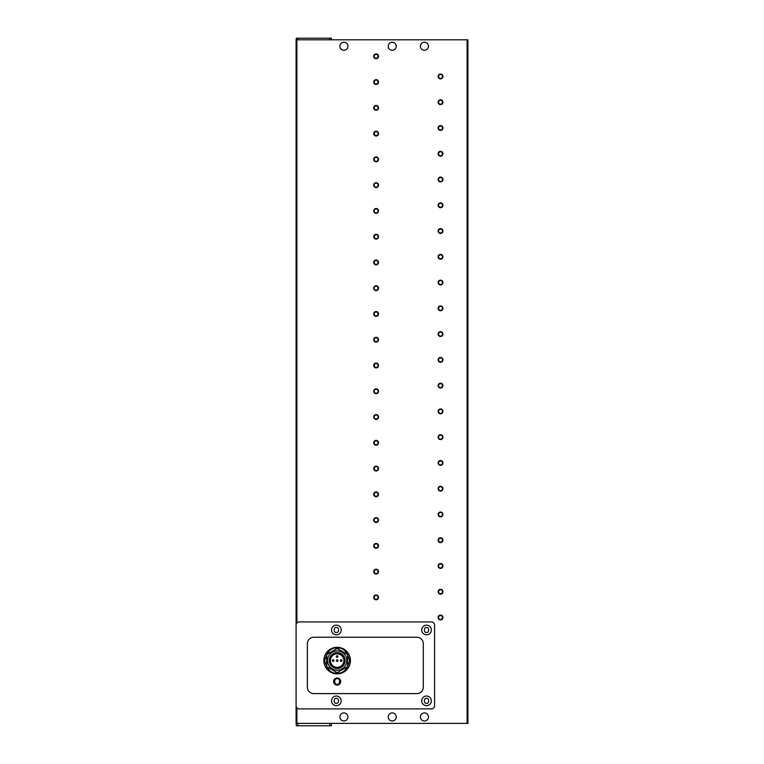 <?xml version="1.0" encoding="UTF-8"?>
<svg xmlns="http://www.w3.org/2000/svg" width="764" height="764" viewBox="0 0 764 764"><rect width="100%" height="100%" fill="white"/><g stroke="black" fill="none" stroke-linecap="round" stroke-linejoin="round"><path stroke-width="1.15" d="M337.153 673.867A13.284 13.284 0 0 1 323.869 660.583A13.284 13.284 0 0 1 337.153 647.299A13.284 13.284 0 0 1 350.437 660.583A13.284 13.284 0 0 1 337.153 673.867A13.284 13.284 0 0 0 350.437 660.583A13.284 13.284 0 0 0 337.153 647.299M392.228 720.968A4.03 4.03 0 0 1 388.198 716.947A4.03 4.03 0 0 1 392.228 712.917A4.03 4.03 0 0 1 396.249 716.947A4.03 4.03 0 0 1 392.228 720.968M424.431 720.968A4.03 4.03 0 0 1 420.41 716.947A4.03 4.03 0 0 1 424.431 712.917A4.03 4.03 0 0 1 428.461 716.947A4.03 4.03 0 0 1 424.431 720.968M392.228 50.281A4.03 4.03 0 0 1 388.198 46.251A4.03 4.03 0 0 1 392.228 42.23A4.03 4.03 0 0 1 396.249 46.251A4.03 4.03 0 0 1 392.228 50.281M424.431 50.281A4.03 4.03 0 0 1 420.41 46.251A4.03 4.03 0 0 1 424.431 42.23A4.03 4.03 0 0 1 428.461 46.251A4.03 4.03 0 0 1 424.431 50.281M343.915 720.968A4.03 4.03 0 0 1 339.894 716.947A4.03 4.03 0 0 1 343.915 712.917A4.03 4.03 0 0 1 347.945 716.947A4.03 4.03 0 0 1 343.915 720.968M343.915 50.281A4.03 4.03 0 0 1 339.894 46.251A4.03 4.03 0 0 1 343.915 42.23A4.03 4.03 0 0 1 347.945 46.251A4.03 4.03 0 0 1 343.915 50.281M440.532 615.526A1.977 1.977 0 0 0 438.555 617.503A1.977 1.977 0 0 0 440.532 619.489A1.977 1.977 0 0 0 442.518 617.503A1.977 1.977 0 0 0 440.532 615.526M438.116 617.503A2.416 2.416 0 0 1 440.532 615.087A2.416 2.416 0 0 1 442.948 617.503A2.416 2.416 0 0 1 440.532 619.919A2.416 2.416 0 0 1 438.116 617.503M440.532 589.76A1.977 1.977 0 0 0 438.555 591.747A1.977 1.977 0 0 0 440.532 593.724A1.977 1.977 0 0 0 442.518 591.747A1.977 1.977 0 0 0 440.532 589.76M438.116 591.747A2.416 2.416 0 0 1 440.532 589.331A2.416 2.416 0 0 1 442.948 591.747A2.416 2.416 0 0 1 440.532 594.153A2.416 2.416 0 0 1 438.116 591.747M440.532 563.994A1.977 1.977 0 0 0 438.555 565.981A1.977 1.977 0 0 0 440.532 567.958A1.977 1.977 0 0 0 442.518 565.981A1.977 1.977 0 0 0 440.532 563.994M438.116 565.981A2.416 2.416 0 0 1 440.532 563.565A2.416 2.416 0 0 1 442.948 565.981A2.416 2.416 0 0 1 440.532 568.397A2.416 2.416 0 0 1 438.116 565.981M440.532 538.228A1.977 1.977 0 0 0 438.555 540.215A1.977 1.977 0 0 0 440.532 542.192A1.977 1.977 0 0 0 442.518 540.215A1.977 1.977 0 0 0 440.532 538.228M438.116 540.215A2.416 2.416 0 0 1 440.532 537.799A2.416 2.416 0 0 1 442.948 540.215A2.416 2.416 0 0 1 440.532 542.631A2.416 2.416 0 0 1 438.116 540.215M440.532 512.472A1.977 1.977 0 0 0 438.555 514.449A1.977 1.977 0 0 0 440.532 516.426A1.977 1.977 0 0 0 442.518 514.449A1.977 1.977 0 0 0 440.532 512.472M438.116 514.449A2.416 2.416 0 0 1 440.532 512.033A2.416 2.416 0 0 1 442.948 514.449A2.416 2.416 0 0 1 440.532 516.865A2.416 2.416 0 0 1 438.116 514.449M440.532 486.706A1.977 1.977 0 0 0 438.555 488.683A1.977 1.977 0 0 0 440.532 490.66A1.977 1.977 0 0 0 442.518 488.683A1.977 1.977 0 0 0 440.532 486.706M438.116 488.683A2.416 2.416 0 0 1 440.532 486.267A2.416 2.416 0 0 1 442.948 488.683A2.416 2.416 0 0 1 440.532 491.099A2.416 2.416 0 0 1 438.116 488.683M440.532 460.94A1.977 1.977 0 0 0 438.555 462.917A1.977 1.977 0 0 0 440.532 464.894A1.977 1.977 0 0 0 442.518 462.917A1.977 1.977 0 0 0 440.532 460.94M438.116 462.917A2.416 2.416 0 0 1 440.532 460.501A2.416 2.416 0 0 1 442.948 462.917A2.416 2.416 0 0 1 440.532 465.333A2.416 2.416 0 0 1 438.116 462.917M440.532 435.174A1.977 1.977 0 0 0 438.555 437.151A1.977 1.977 0 0 0 440.532 439.128A1.977 1.977 0 0 0 442.518 437.151A1.977 1.977 0 0 0 440.532 435.174M438.116 437.151A2.416 2.416 0 0 1 440.532 434.735A2.416 2.416 0 0 1 442.948 437.151A2.416 2.416 0 0 1 440.532 439.567A2.416 2.416 0 0 1 438.116 437.151M440.532 409.408A1.977 1.977 0 0 0 438.555 411.385A1.977 1.977 0 0 0 440.532 413.372A1.977 1.977 0 0 0 442.518 411.385A1.977 1.977 0 0 0 440.532 409.408M438.116 411.385A2.416 2.416 0 0 1 440.532 408.969A2.416 2.416 0 0 1 442.948 411.385A2.416 2.416 0 0 1 440.532 413.801A2.416 2.416 0 0 1 438.116 411.385M440.532 383.643A1.977 1.977 0 0 0 438.555 385.619A1.977 1.977 0 0 0 440.532 387.606A1.977 1.977 0 0 0 442.518 385.619A1.977 1.977 0 0 0 440.532 383.643M438.116 385.619A2.416 2.416 0 0 1 440.532 383.203A2.416 2.416 0 0 1 442.948 385.619A2.416 2.416 0 0 1 440.532 388.036A2.416 2.416 0 0 1 438.116 385.619M440.532 357.877A1.977 1.977 0 0 0 438.555 359.854A1.977 1.977 0 0 0 440.532 361.84A1.977 1.977 0 0 0 442.518 359.854A1.977 1.977 0 0 0 440.532 357.877M438.116 359.854A2.416 2.416 0 0 1 440.532 357.447A2.416 2.416 0 0 1 442.948 359.854A2.416 2.416 0 0 1 440.532 362.27A2.416 2.416 0 0 1 438.116 359.854M440.532 332.111A1.977 1.977 0 0 0 438.555 334.097A1.977 1.977 0 0 0 440.532 336.074A1.977 1.977 0 0 0 442.518 334.097A1.977 1.977 0 0 0 440.532 332.111M438.116 334.097A2.416 2.416 0 0 1 440.532 331.681A2.416 2.416 0 0 1 442.948 334.097A2.416 2.416 0 0 1 440.532 336.513A2.416 2.416 0 0 1 438.116 334.097M440.532 306.345A1.977 1.977 0 0 0 438.555 308.331A1.977 1.977 0 0 0 440.532 310.308A1.977 1.977 0 0 0 442.518 308.331A1.977 1.977 0 0 0 440.532 306.345M438.116 308.331A2.416 2.416 0 0 1 440.532 305.915A2.416 2.416 0 0 1 442.948 308.331A2.416 2.416 0 0 1 440.532 310.747A2.416 2.416 0 0 1 438.116 308.331M440.532 280.589A1.977 1.977 0 0 0 438.555 282.565A1.977 1.977 0 0 0 440.532 284.542A1.977 1.977 0 0 0 442.518 282.565A1.977 1.977 0 0 0 440.532 280.589M438.116 282.565A2.416 2.416 0 0 1 440.532 280.149A2.416 2.416 0 0 1 442.948 282.565A2.416 2.416 0 0 1 440.532 284.982A2.416 2.416 0 0 1 438.116 282.565M440.532 254.823A1.977 1.977 0 0 0 438.555 256.799A1.977 1.977 0 0 0 440.532 258.776A1.977 1.977 0 0 0 442.518 256.799A1.977 1.977 0 0 0 440.532 254.823M438.116 256.799A2.416 2.416 0 0 1 440.532 254.383A2.416 2.416 0 0 1 442.948 256.799A2.416 2.416 0 0 1 440.532 259.216A2.416 2.416 0 0 1 438.116 256.799M440.532 229.057A1.977 1.977 0 0 0 438.555 231.034A1.977 1.977 0 0 0 440.532 233.01A1.977 1.977 0 0 0 442.518 231.034A1.977 1.977 0 0 0 440.532 229.057M438.116 231.034A2.416 2.416 0 0 1 440.532 228.617A2.416 2.416 0 0 1 442.948 231.034A2.416 2.416 0 0 1 440.532 233.45A2.416 2.416 0 0 1 438.116 231.034M440.532 203.291A1.977 1.977 0 0 0 438.555 205.268A1.977 1.977 0 0 0 440.532 207.245A1.977 1.977 0 0 0 442.518 205.268A1.977 1.977 0 0 0 440.532 203.291M438.116 205.268A2.416 2.416 0 0 1 440.532 202.852A2.416 2.416 0 0 1 442.948 205.268A2.416 2.416 0 0 1 440.532 207.684A2.416 2.416 0 0 1 438.116 205.268M440.532 177.525A1.977 1.977 0 0 0 438.555 179.502A1.977 1.977 0 0 0 440.532 181.488A1.977 1.977 0 0 0 442.518 179.502A1.977 1.977 0 0 0 440.532 177.525M438.116 179.502A2.416 2.416 0 0 1 440.532 177.086A2.416 2.416 0 0 1 442.948 179.502A2.416 2.416 0 0 1 440.532 181.918A2.416 2.416 0 0 1 438.116 179.502M440.532 151.759A1.977 1.977 0 0 0 438.555 153.736A1.977 1.977 0 0 0 440.532 155.722A1.977 1.977 0 0 0 442.518 153.736A1.977 1.977 0 0 0 440.532 151.759M438.116 153.736A2.416 2.416 0 0 1 440.532 151.32A2.416 2.416 0 0 1 442.948 153.736A2.416 2.416 0 0 1 440.532 156.152A2.416 2.416 0 0 1 438.116 153.736M440.532 125.993A1.977 1.977 0 0 0 438.555 127.97A1.977 1.977 0 0 0 440.532 129.956A1.977 1.977 0 0 0 442.518 127.97A1.977 1.977 0 0 0 440.532 125.993M438.116 127.97A2.416 2.416 0 0 1 440.532 125.563A2.416 2.416 0 0 1 442.948 127.97A2.416 2.416 0 0 1 440.532 130.386A2.416 2.416 0 0 1 438.116 127.97M440.532 100.227A1.977 1.977 0 0 0 438.555 102.214A1.977 1.977 0 0 0 440.532 104.19A1.977 1.977 0 0 0 442.518 102.214A1.977 1.977 0 0 0 440.532 100.227M438.116 102.214A2.416 2.416 0 0 1 440.532 99.797A2.416 2.416 0 0 1 442.948 102.214A2.416 2.416 0 0 1 440.532 104.63A2.416 2.416 0 0 1 438.116 102.214M440.532 74.461A1.977 1.977 0 0 0 438.555 76.448A1.977 1.977 0 0 0 440.532 78.425A1.977 1.977 0 0 0 442.518 76.448A1.977 1.977 0 0 0 440.532 74.461M438.116 76.448A2.416 2.416 0 0 1 440.532 74.032A2.416 2.416 0 0 1 442.948 76.448A2.416 2.416 0 0 1 440.532 78.864A2.416 2.416 0 0 1 438.116 76.448M376.127 595.395A1.977 1.977 0 0 0 374.14 597.381A1.977 1.977 0 0 0 376.127 599.358A1.977 1.977 0 0 0 378.104 597.381A1.977 1.977 0 0 0 376.127 595.395M373.711 597.381A2.416 2.416 0 0 1 376.127 594.965A2.416 2.416 0 0 1 378.533 597.381A2.416 2.416 0 0 1 376.127 599.797A2.416 2.416 0 0 1 373.711 597.381M376.127 569.629A1.977 1.977 0 0 0 374.14 571.615A1.977 1.977 0 0 0 376.127 573.592A1.977 1.977 0 0 0 378.104 571.615A1.977 1.977 0 0 0 376.127 569.629M373.711 571.615A2.416 2.416 0 0 1 376.127 569.199A2.416 2.416 0 0 1 378.533 571.615A2.416 2.416 0 0 1 376.127 574.031A2.416 2.416 0 0 1 373.711 571.615M376.127 543.872A1.977 1.977 0 0 0 374.14 545.849A1.977 1.977 0 0 0 376.127 547.826A1.977 1.977 0 0 0 378.104 545.849A1.977 1.977 0 0 0 376.127 543.872M373.711 545.849A2.416 2.416 0 0 1 376.127 543.433A2.416 2.416 0 0 1 378.533 545.849A2.416 2.416 0 0 1 376.127 548.265A2.416 2.416 0 0 1 373.711 545.849M376.127 518.107A1.977 1.977 0 0 0 374.14 520.083A1.977 1.977 0 0 0 376.127 522.06A1.977 1.977 0 0 0 378.104 520.083A1.977 1.977 0 0 0 376.127 518.107M373.711 520.083A2.416 2.416 0 0 1 376.127 517.667A2.416 2.416 0 0 1 378.533 520.083A2.416 2.416 0 0 1 376.127 522.5A2.416 2.416 0 0 1 373.711 520.083M376.127 492.341A1.977 1.977 0 0 0 374.14 494.318A1.977 1.977 0 0 0 376.127 496.294A1.977 1.977 0 0 0 378.104 494.318A1.977 1.977 0 0 0 376.127 492.341M373.711 494.318A2.416 2.416 0 0 1 376.127 491.901A2.416 2.416 0 0 1 378.533 494.318A2.416 2.416 0 0 1 376.127 496.734A2.416 2.416 0 0 1 373.711 494.318M376.127 466.575A1.977 1.977 0 0 0 374.14 468.552A1.977 1.977 0 0 0 376.127 470.538A1.977 1.977 0 0 0 378.104 468.552A1.977 1.977 0 0 0 376.127 466.575M373.711 468.552A2.416 2.416 0 0 1 376.127 466.135A2.416 2.416 0 0 1 378.533 468.552A2.416 2.416 0 0 1 376.127 470.968A2.416 2.416 0 0 1 373.711 468.552M376.127 440.809A1.977 1.977 0 0 0 374.14 442.786A1.977 1.977 0 0 0 376.127 444.772A1.977 1.977 0 0 0 378.104 442.786A1.977 1.977 0 0 0 376.127 440.809M373.711 442.786A2.416 2.416 0 0 1 376.127 440.37A2.416 2.416 0 0 1 378.533 442.786A2.416 2.416 0 0 1 376.127 445.202A2.416 2.416 0 0 1 373.711 442.786M376.127 415.043A1.977 1.977 0 0 0 374.14 417.02A1.977 1.977 0 0 0 376.127 419.006A1.977 1.977 0 0 0 378.104 417.02A1.977 1.977 0 0 0 376.127 415.043M373.711 417.02A2.416 2.416 0 0 1 376.127 414.613A2.416 2.416 0 0 1 378.533 417.02A2.416 2.416 0 0 1 376.127 419.436A2.416 2.416 0 0 1 373.711 417.02M376.127 389.277A1.977 1.977 0 0 0 374.14 391.263A1.977 1.977 0 0 0 376.127 393.24A1.977 1.977 0 0 0 378.104 391.263A1.977 1.977 0 0 0 376.127 389.277M373.711 391.263A2.416 2.416 0 0 1 376.127 388.847A2.416 2.416 0 0 1 378.533 391.263A2.416 2.416 0 0 1 376.127 393.67A2.416 2.416 0 0 1 373.711 391.263M376.127 363.511A1.977 1.977 0 0 0 374.14 365.498A1.977 1.977 0 0 0 376.127 367.474A1.977 1.977 0 0 0 378.104 365.498A1.977 1.977 0 0 0 376.127 363.511M373.711 365.498A2.416 2.416 0 0 1 376.127 363.081A2.416 2.416 0 0 1 378.533 365.498A2.416 2.416 0 0 1 376.127 367.914A2.416 2.416 0 0 1 373.711 365.498M376.127 337.745A1.977 1.977 0 0 0 374.14 339.732A1.977 1.977 0 0 0 376.127 341.709A1.977 1.977 0 0 0 378.104 339.732A1.977 1.977 0 0 0 376.127 337.745M373.711 339.732A2.416 2.416 0 0 1 376.127 337.316A2.416 2.416 0 0 1 378.533 339.732A2.416 2.416 0 0 1 376.127 342.148A2.416 2.416 0 0 1 373.711 339.732M376.127 311.989A1.977 1.977 0 0 0 374.14 313.966A1.977 1.977 0 0 0 376.127 315.943A1.977 1.977 0 0 0 378.104 313.966A1.977 1.977 0 0 0 376.127 311.989M373.711 313.966A2.416 2.416 0 0 1 376.127 311.55A2.416 2.416 0 0 1 378.533 313.966A2.416 2.416 0 0 1 376.127 316.382A2.416 2.416 0 0 1 373.711 313.966M376.127 286.223A1.977 1.977 0 0 0 374.14 288.2A1.977 1.977 0 0 0 376.127 290.177A1.977 1.977 0 0 0 378.104 288.2A1.977 1.977 0 0 0 376.127 286.223M373.711 288.2A2.416 2.416 0 0 1 376.127 285.784A2.416 2.416 0 0 1 378.533 288.2A2.416 2.416 0 0 1 376.127 290.616A2.416 2.416 0 0 1 373.711 288.2M376.127 260.457A1.977 1.977 0 0 0 374.14 262.434A1.977 1.977 0 0 0 376.127 264.411A1.977 1.977 0 0 0 378.104 262.434A1.977 1.977 0 0 0 376.127 260.457M373.711 262.434A2.416 2.416 0 0 1 376.127 260.018A2.416 2.416 0 0 1 378.533 262.434A2.416 2.416 0 0 1 376.127 264.85A2.416 2.416 0 0 1 373.711 262.434M376.127 234.691A1.977 1.977 0 0 0 374.14 236.668A1.977 1.977 0 0 0 376.127 238.654A1.977 1.977 0 0 0 378.104 236.668A1.977 1.977 0 0 0 376.127 234.691M373.711 236.668A2.416 2.416 0 0 1 376.127 234.252A2.416 2.416 0 0 1 378.533 236.668A2.416 2.416 0 0 1 376.127 239.084A2.416 2.416 0 0 1 373.711 236.668M376.127 208.925A1.977 1.977 0 0 0 374.14 210.902A1.977 1.977 0 0 0 376.127 212.889A1.977 1.977 0 0 0 378.104 210.902A1.977 1.977 0 0 0 376.127 208.925M373.711 210.902A2.416 2.416 0 0 1 376.127 208.486A2.416 2.416 0 0 1 378.533 210.902A2.416 2.416 0 0 1 376.127 213.318A2.416 2.416 0 0 1 373.711 210.902M376.127 183.159A1.977 1.977 0 0 0 374.14 185.136A1.977 1.977 0 0 0 376.127 187.123A1.977 1.977 0 0 0 378.104 185.136A1.977 1.977 0 0 0 376.127 183.159M373.711 185.136A2.416 2.416 0 0 1 376.127 182.72A2.416 2.416 0 0 1 378.533 185.136A2.416 2.416 0 0 1 376.127 187.552A2.416 2.416 0 0 1 373.711 185.136M376.127 157.394A1.977 1.977 0 0 0 374.14 159.38A1.977 1.977 0 0 0 376.127 161.357A1.977 1.977 0 0 0 378.104 159.38A1.977 1.977 0 0 0 376.127 157.394M373.711 159.38A2.416 2.416 0 0 1 376.127 156.964A2.416 2.416 0 0 1 378.533 159.38A2.416 2.416 0 0 1 376.127 161.787A2.416 2.416 0 0 1 373.711 159.38M376.127 131.628A1.977 1.977 0 0 0 374.14 133.614A1.977 1.977 0 0 0 376.127 135.591A1.977 1.977 0 0 0 378.104 133.614A1.977 1.977 0 0 0 376.127 131.628M373.711 133.614A2.416 2.416 0 0 1 376.127 131.198A2.416 2.416 0 0 1 378.533 133.614A2.416 2.416 0 0 1 376.127 136.03A2.416 2.416 0 0 1 373.711 133.614M376.127 105.862A1.977 1.977 0 0 0 374.14 107.848A1.977 1.977 0 0 0 376.127 109.825A1.977 1.977 0 0 0 378.104 107.848A1.977 1.977 0 0 0 376.127 105.862M373.711 107.848A2.416 2.416 0 0 1 376.127 105.432A2.416 2.416 0 0 1 378.533 107.848A2.416 2.416 0 0 1 376.127 110.264A2.416 2.416 0 0 1 373.711 107.848M376.127 80.105A1.977 1.977 0 0 0 374.14 82.082A1.977 1.977 0 0 0 376.127 84.059A1.977 1.977 0 0 0 378.104 82.082A1.977 1.977 0 0 0 376.127 80.105M373.711 82.082A2.416 2.416 0 0 1 376.127 79.666A2.416 2.416 0 0 1 378.533 82.082A2.416 2.416 0 0 1 376.127 84.498A2.416 2.416 0 0 1 373.711 82.082M376.127 54.339A1.977 1.977 0 0 0 374.14 56.316A1.977 1.977 0 0 0 376.127 58.293A1.977 1.977 0 0 0 378.104 56.316A1.977 1.977 0 0 0 376.127 54.339M373.711 56.316A2.416 2.416 0 0 1 376.127 53.9A2.416 2.416 0 0 1 378.533 56.316A2.416 2.416 0 0 1 376.127 58.732A2.416 2.416 0 0 1 373.711 56.316M336.351 705.669A4.832 4.832 0 0 1 331.519 700.836A4.832 4.832 0 0 1 336.351 696.014A4.832 4.832 0 0 1 341.183 700.836A4.832 4.832 0 0 1 336.351 705.669M336.351 634.817A4.832 4.832 0 0 1 331.519 629.985A4.832 4.832 0 0 1 336.351 625.153A4.832 4.832 0 0 1 341.183 629.985A4.832 4.832 0 0 1 336.351 634.817M426.522 705.669A4.832 4.832 0 0 1 421.69 700.836A4.832 4.832 0 0 1 426.522 696.014A4.832 4.832 0 0 1 431.354 700.836A4.832 4.832 0 0 1 426.522 705.669M426.522 634.817A4.832 4.832 0 0 1 421.69 629.985A4.832 4.832 0 0 1 426.522 625.153A4.832 4.832 0 0 1 431.354 629.985A4.832 4.832 0 0 1 426.522 634.817M337.153 685.06A3.543 3.543 0 0 1 333.61 681.517A3.543 3.543 0 0 1 337.153 677.974A3.543 3.543 0 0 1 340.696 681.517A3.543 3.543 0 0 1 337.153 685.06M337.153 650.918A9.665 9.665 0 0 1 346.818 660.583A9.665 9.665 0 0 1 337.153 670.248A9.665 9.665 0 0 1 327.489 660.583A9.665 9.665 0 0 1 337.153 650.918M345.089 660.583A7.936 7.936 0 0 1 337.153 668.519A7.936 7.936 0 0 1 329.217 660.583A7.936 7.936 0 0 1 337.153 652.647A7.936 7.936 0 0 1 345.089 660.583M337.153 653.822A6.761 6.761 0 0 0 330.392 660.583A6.761 6.761 0 0 0 337.153 667.344A6.761 6.761 0 0 0 343.915 660.583A6.761 6.761 0 0 0 337.153 653.822M337.153 659.781A0.802 0.802 0 0 1 337.955 660.583A0.802 0.802 0 0 1 337.153 661.385A0.802 0.802 0 0 1 336.351 660.583A0.802 0.802 0 0 1 337.153 659.781M341.183 659.781A0.802 0.802 0 0 1 341.986 660.583A0.802 0.802 0 0 1 341.183 661.385A0.802 0.802 0 0 1 340.372 660.583A0.802 0.802 0 0 1 341.183 659.781M337.153 655.751A0.802 0.802 0 0 1 337.955 656.553A0.802 0.802 0 0 1 337.153 657.365A0.802 0.802 0 0 1 336.351 656.553A0.802 0.802 0 0 1 337.153 655.751M333.123 659.781A0.802 0.802 0 0 1 333.935 660.583A0.802 0.802 0 0 1 333.123 661.385A0.802 0.802 0 0 1 332.321 660.583A0.802 0.802 0 0 1 333.123 659.781M329.742 723.384L467.912 723.384L467.912 39.814L296.088 39.814L296.088 723.384L329.742 723.384L329.742 725.8L331.356 725.8L331.356 723.384M331.356 39.814L331.356 38.2L296.251 38.2L296.251 39.814M296.251 723.384L296.251 725.8L297.864 725.8L297.864 723.384M299.307 708.896L431.354 708.896A3.218 3.218 0 0 0 434.573 705.669L434.573 625.153A3.218 3.218 0 0 0 431.354 621.934L299.307 621.934A3.218 3.218 0 0 0 296.088 625.153L296.088 705.669A3.218 3.218 0 0 0 299.307 708.896M329.742 725.8L297.864 725.8M313.803 693.597A6.437 6.437 0 0 1 307.367 687.151L307.367 643.67A6.437 6.437 0 0 1 313.803 637.233L416.867 637.233A6.437 6.437 0 0 1 423.304 643.67L423.304 687.151A6.437 6.437 0 0 1 416.867 693.597L313.803 693.597M326.686 654.538L326.686 666.628L337.153 672.673L347.62 666.628L347.62 654.538L337.153 648.493L326.686 654.538M336.351 703.252C333.476 704.112 333.476 697.57 336.351 698.42C339.216 697.57 339.216 704.112 336.351 703.252M336.351 632.401C333.476 633.26 333.476 626.709 336.351 627.569C339.216 626.709 339.216 633.26 336.351 632.401M426.522 703.252C423.657 704.112 423.657 697.57 426.522 698.42C429.397 697.57 429.397 704.112 426.522 703.252M426.522 632.401C423.657 633.26 423.657 626.709 426.522 627.569C429.397 626.709 429.397 633.26 426.522 632.401M337.153 673.065C331.251 673.772 327.097 669.608 324.671 660.583C327.097 651.549 331.251 647.394 337.153 648.101C343.055 647.394 347.209 651.549 349.635 660.583C347.209 669.608 343.055 673.772 337.153 673.065M337.153 684.257C333.906 685.232 333.906 677.802 337.153 678.776C340.4 677.802 340.4 685.232 337.153 684.257M297.864 38.2L297.864 39.814M329.742 39.814L329.742 38.2M296.9 39.814L296.9 623.023M296.9 707.798L296.9 723.384M467.1 723.384L467.1 39.814"/></g></svg>
